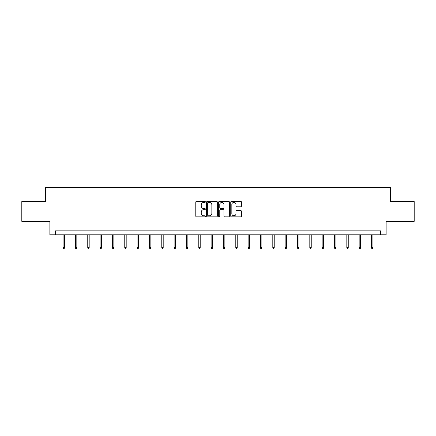 <?xml version="1.0" encoding="UTF-8"?>
<svg xmlns="http://www.w3.org/2000/svg" width="436" height="436" viewBox="0 0 436 436"><rect width="100%" height="100%" fill="white"/><g stroke="black" fill="none" stroke-linecap="round" stroke-linejoin="round"><path stroke-width="0.65" d="M205.345 201.879A0.545 0.545 0 0 0 204.806 201.334L196.554 201.334A0.774 0.774 0 0 0 195.78 202.108L195.78 216.082A0.774 0.774 0 0 0 196.554 216.856L204.806 216.856A0.545 0.545 0 0 0 205.345 216.316A0.545 0.545 0 0 0 204.806 215.771L203.737 215.771A2.485 2.485 0 0 1 201.252 213.286L201.252 212.125A2.485 2.485 0 0 1 203.737 209.64L204.806 209.64A0.545 0.545 0 0 0 205.345 209.095A0.545 0.545 0 0 0 204.806 208.55L203.737 208.55A2.485 2.485 0 0 1 201.252 206.07L201.252 204.904A2.485 2.485 0 0 1 203.737 202.418L204.806 202.418A0.545 0.545 0 0 0 205.345 201.879M240.683 206.806A0.774 0.774 0 0 0 241.462 206.032L241.462 202.108A0.774 0.774 0 0 0 240.683 201.334L231.527 201.334A0.774 0.774 0 0 0 230.748 202.108L230.748 216.082A0.774 0.774 0 0 0 231.527 216.856L240.683 216.856A0.774 0.774 0 0 0 241.462 216.082L241.462 211.346A0.774 0.774 0 0 0 240.683 210.572L236.764 210.572A0.774 0.774 0 0 0 235.99 211.346L235.99 213.695A2.076 2.076 0 0 1 233.914 215.771A2.076 2.076 0 0 1 231.838 213.695L231.838 204.495A2.076 2.076 0 0 1 233.914 202.418A2.076 2.076 0 0 1 235.99 204.495L235.99 206.032A0.774 0.774 0 0 0 236.764 206.806L240.683 206.806M380.59 234.797L386.127 234.797L386.127 221.352L414.2 221.352L414.2 201.585L390.634 201.585L390.634 187.349L45.366 187.349L45.366 201.585L21.8 201.585L21.8 221.352L49.873 221.352L49.873 234.797L380.59 234.797L380.59 230.84L55.41 230.84L55.41 234.797M217.319 202.108A0.774 0.774 0 0 0 216.545 201.334L207.383 201.334A0.774 0.774 0 0 0 206.61 202.108L206.61 216.082A0.774 0.774 0 0 0 207.383 216.856L216.545 216.856A0.774 0.774 0 0 0 217.319 216.082L217.319 202.108M219.455 201.334L228.617 201.334A0.774 0.774 0 0 1 229.391 202.108L229.391 216.082A0.774 0.774 0 0 1 228.617 216.856L224.693 216.856A0.774 0.774 0 0 1 223.919 216.082L223.919 210.414A0.774 0.774 0 0 0 223.145 209.64L220.54 209.64A0.774 0.774 0 0 0 219.766 210.414L219.766 216.316A0.545 0.545 0 0 1 219.221 216.856A0.545 0.545 0 0 1 218.681 216.316L218.681 202.108A0.774 0.774 0 0 1 219.455 201.334M208.239 202.418A0.545 0.545 0 0 0 207.694 202.963L207.694 215.226A0.545 0.545 0 0 0 208.239 215.771L209.362 215.771A2.485 2.485 0 0 0 211.847 213.286L211.847 204.904A2.485 2.485 0 0 0 209.362 202.418L208.239 202.418M223.919 204.533A2.076 2.076 0 0 0 221.842 202.457A2.076 2.076 0 0 0 219.766 204.533L219.766 207.776A0.774 0.774 0 0 0 220.54 208.55L223.145 208.55A0.774 0.774 0 0 0 223.919 207.776L223.919 204.533M64.506 247.626L64.19 248.651L63.394 248.651L63.078 247.626L64.506 247.626L64.506 234.797M63.078 247.626L63.078 234.797M76.84 247.626L76.523 248.651L75.733 248.651L75.417 247.626L76.84 247.626L76.84 234.797M75.417 247.626L75.417 234.797M89.178 247.626L88.862 248.651L88.072 248.651L87.756 247.626L89.178 247.626L89.178 234.797M87.756 247.626L87.756 234.797M101.512 247.626L101.196 248.651L100.405 248.651L100.089 247.626L101.512 247.626L101.512 234.797M100.089 247.626L100.089 234.797M113.851 247.626L113.534 248.651L112.744 248.651L112.428 247.626L113.851 247.626L113.851 234.797M112.428 247.626L112.428 234.797M126.189 247.626L125.873 248.651L125.078 248.651L124.761 247.626L126.189 247.626L126.189 234.797M124.761 247.626L124.761 234.797M138.523 247.626L138.207 248.651L137.416 248.651L137.1 247.626L138.523 247.626L138.523 234.797M137.1 247.626L137.1 234.797M150.861 247.626L150.545 248.651L149.755 248.651L149.439 247.626L150.861 247.626L150.861 234.797M149.439 247.626L149.439 234.797M163.195 247.626L162.879 248.651L162.088 248.651L161.772 247.626L163.195 247.626L163.195 234.797M161.772 247.626L161.772 234.797M175.534 247.626L175.218 248.651L174.427 248.651L174.111 247.626L175.534 247.626L175.534 234.797M174.111 247.626L174.111 234.797M187.872 247.626L187.556 248.651L186.761 248.651L186.445 247.626L187.872 247.626L187.872 234.797M186.445 247.626L186.445 234.797M200.206 247.626L199.89 248.651L199.099 248.651L198.783 247.626L200.206 247.626L200.206 234.797M198.783 247.626L198.783 234.797M212.545 247.626L212.228 248.651L211.438 248.651L211.122 247.626L212.545 247.626L212.545 234.797M211.122 247.626L211.122 234.797M224.878 247.626L224.562 248.651L223.772 248.651L223.455 247.626L224.878 247.626L224.878 234.797M223.455 247.626L223.455 234.797M237.217 247.626L236.901 248.651L236.11 248.651L235.794 247.626L237.217 247.626L237.217 234.797M235.794 247.626L235.794 234.797M249.555 247.626L249.239 248.651L248.444 248.651L248.128 247.626L249.555 247.626L249.555 234.797M248.128 247.626L248.128 234.797M261.889 247.626L261.573 248.651L260.783 248.651L260.466 247.626L261.889 247.626L261.889 234.797M260.466 247.626L260.466 234.797M274.228 247.626L273.912 248.651L273.121 248.651L272.805 247.626L274.228 247.626L274.228 234.797M272.805 247.626L272.805 234.797M286.561 247.626L286.245 248.651L285.455 248.651L285.139 247.626L286.561 247.626L286.561 234.797M285.139 247.626L285.139 234.797M298.9 247.626L298.584 248.651L297.793 248.651L297.477 247.626L298.9 247.626L298.9 234.797M297.477 247.626L297.477 234.797M311.239 247.626L310.923 248.651L310.127 248.651L309.811 247.626L311.239 247.626L311.239 234.797M309.811 247.626L309.811 234.797M323.572 247.626L323.256 248.651L322.466 248.651L322.15 247.626L323.572 247.626L323.572 234.797M322.15 247.626L322.15 234.797M335.911 247.626L335.595 248.651L334.804 248.651L334.488 247.626L335.911 247.626L335.911 234.797M334.488 247.626L334.488 234.797M348.244 247.626L347.928 248.651L347.138 248.651L346.822 247.626L348.244 247.626L348.244 234.797M346.822 247.626L346.822 234.797M360.583 247.626L360.267 248.651L359.477 248.651L359.16 247.626L360.583 247.626L360.583 234.797M359.16 247.626L359.16 234.797M372.922 247.626L372.606 248.651L371.81 248.651L371.494 247.626L372.922 247.626L372.922 234.797M371.494 247.626L371.494 234.797"/></g></svg>
